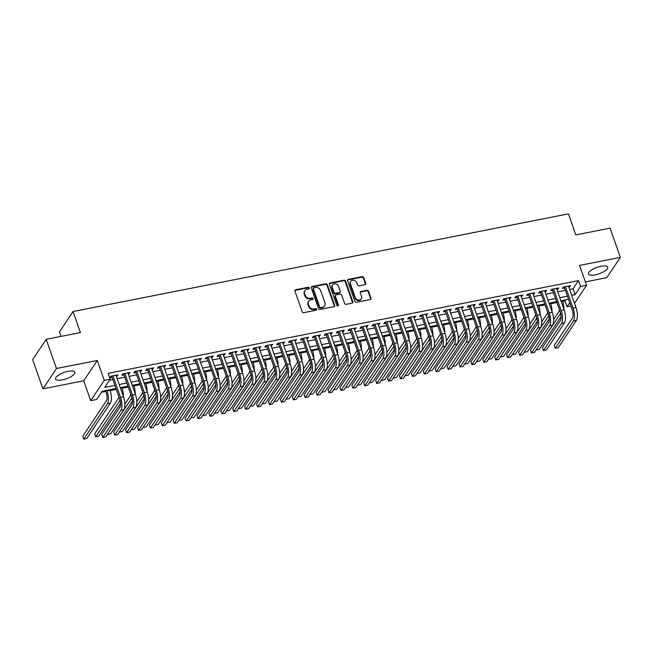 <?xml version="1.0" encoding="UTF-8"?>
<svg xmlns="http://www.w3.org/2000/svg" width="653" height="653" viewBox="0 0 653 653"><rect width="100%" height="100%" fill="white"/><g stroke="black" fill="none" stroke-linecap="round" stroke-linejoin="round"><path stroke-width="0.98" d="M309.228 287.924A0.898 0.775 33.7 0 0 308.126 287.279L295.711 289.728A1.29 1.11 33.7 0 0 294.944 291.107L302.208 311.75A1.29 1.11 33.7 0 0 303.784 312.665L316.207 310.216A0.898 0.775 33.7 0 0 316.738 309.253A0.898 0.775 33.7 0 0 315.636 308.608L314.028 308.926A4.122 3.559 33.7 0 1 309 305.996L308.396 304.274A4.122 3.559 33.7 0 1 308.706 301.253A4.122 3.559 33.7 0 1 310.844 299.866L312.444 299.547A0.898 0.775 33.7 0 0 312.983 298.584A0.898 0.775 33.7 0 0 311.881 297.948L310.273 298.266A4.122 3.559 33.7 0 1 305.245 295.327L304.641 293.613A4.122 3.559 33.7 0 1 304.951 290.585A4.122 3.559 33.7 0 1 307.09 289.206L308.689 288.887A0.898 0.775 33.7 0 0 309.228 287.924M308.91 288.814A0.898 0.775 33.7 0 0 307.759 287.834L295.344 290.283A1.29 1.11 33.7 0 0 294.903 290.471M316.419 310.142A0.898 0.775 33.7 0 0 315.268 309.163L313.669 309.473L314.028 308.926M312.665 299.474A0.898 0.775 33.7 0 0 311.514 298.494L309.906 298.813L310.273 298.266M600.956 266.285A10.236 3.379 160.6 0 0 588.443 273.966A10.236 3.379 160.6 0 0 595.242 274.856A10.236 3.379 160.6 0 0 607.747 267.175A10.236 3.379 160.6 0 0 600.956 266.285M68.043 371.345A10.236 3.379 160.6 0 0 55.538 379.026A10.236 3.379 160.6 0 0 62.329 379.907A10.236 3.379 160.6 0 0 74.842 372.226A10.236 3.379 160.6 0 0 68.043 371.345M365.011 284.716A1.29 1.11 33.7 0 0 365.77 283.337L363.729 277.549A1.29 1.11 33.7 0 0 362.162 276.627L348.367 279.353A1.29 1.11 33.7 0 0 347.6 280.725L354.873 301.368A1.29 1.11 33.7 0 0 356.44 302.282L370.235 299.564A1.29 1.11 33.7 0 0 371.002 298.184L368.537 291.189A1.29 1.11 33.7 0 0 366.97 290.275L361.06 291.442A1.29 1.11 33.7 0 0 360.301 292.813L361.517 296.282A3.445 2.979 33.7 0 1 361.256 298.813A3.445 2.979 33.7 0 1 358.081 299.947A3.445 2.979 33.7 0 1 355.265 297.515L350.481 283.933A3.445 2.979 33.7 0 1 350.743 281.402A3.445 2.979 33.7 0 1 353.918 280.268A3.445 2.979 33.7 0 1 356.734 282.7L357.534 284.961A1.29 1.11 33.7 0 0 359.101 285.875L365.011 284.716M569.669 289.499L573.056 288.83L578.542 280.594L580.599 286.43L586.557 285.255L574.526 303.302M46.192 339.315L56.476 368.521L42.935 388.837L32.65 359.632L46.192 339.315L80.433 332.565L73.022 311.538L568.42 213.874L575.832 234.9L610.065 228.158L620.35 257.355L579.562 265.396L586.557 285.255M42.935 388.837L83.723 380.797L97.264 360.48L56.476 368.521M97.264 360.48L104.26 380.34L110.21 379.164L104.725 387.4L114.912 385.392M578.542 280.594L108.153 373.32L110.21 379.164M327.382 284.716A1.29 1.11 33.7 0 0 325.806 283.794L312.012 286.52A1.29 1.11 33.7 0 0 311.252 287.891L318.517 308.534A1.29 1.11 33.7 0 0 320.092 309.449L333.887 306.73A1.29 1.11 33.7 0 0 334.646 305.351L327.382 284.716L327.014 285.263A1.29 1.11 33.7 0 0 325.439 284.349L311.644 287.067A1.29 1.11 33.7 0 0 311.212 287.255M330.189 282.937L343.984 280.21A1.29 1.11 33.7 0 1 345.559 281.133L352.824 301.768A1.29 1.11 33.7 0 1 352.057 303.147L346.155 304.314A1.29 1.11 33.7 0 1 344.588 303.392L341.633 295.025A1.29 1.11 33.7 0 0 340.066 294.111L336.148 294.878A1.29 1.11 33.7 0 0 335.381 296.258L338.45 304.967A0.898 0.775 33.7 0 1 336.817 305.294L329.422 284.308A1.29 1.11 33.7 0 1 330.189 282.937L329.822 283.484L343.617 280.766L343.984 280.21M585.374 281.9L606.808 277.68L620.35 257.355M116.316 376.365L118.005 374.838L110.863 376.25L109.949 377.622L112.03 377.205M128.225 374.014L129 373.867L129.914 372.488L122.772 373.9L121.85 375.271L123.939 374.863M140.134 371.671L141.823 370.145L134.681 371.549L133.759 372.928L135.848 372.512M152.043 369.32L153.733 367.794L146.582 369.206L145.668 370.577L147.758 370.169M163.952 366.97L164.727 366.823L165.642 365.451L158.491 366.855L157.577 368.227L159.667 367.819M175.861 364.627L177.551 363.101L170.4 364.505L169.486 365.884L171.576 365.468M187.762 362.276L188.546 362.129L189.46 360.75L182.309 362.162L181.395 363.533L183.485 363.125M199.671 359.934L201.369 358.407L194.219 359.811L193.304 361.182L195.386 360.774M211.58 357.583L213.278 356.056L206.128 357.469L205.213 358.84L207.295 358.432M223.489 355.232L224.265 355.085L225.179 353.706L218.037 355.118L217.123 356.489L219.204 356.081M235.398 352.889L237.088 351.363L229.946 352.767L229.032 354.146L231.113 353.73M247.307 350.539L248.997 349.012L241.855 350.424L240.941 351.796L243.022 351.387M259.217 348.196L260.906 346.67L253.764 348.073L252.85 349.445L254.931 349.037M271.126 345.845L272.815 344.319L265.673 345.731L264.759 347.102L266.84 346.686M283.035 343.494L283.81 343.347L284.724 341.968L277.582 343.38L276.668 344.751L278.749 344.343M294.944 341.152L296.633 339.625L289.491 341.029L288.577 342.409L290.658 341.992M306.853 338.801L308.543 337.274L301.4 338.687L300.486 340.058L302.568 339.65M318.762 336.458L320.452 334.932L313.309 336.336L312.395 337.707L314.477 337.299M330.671 334.107L332.361 332.581L325.218 333.993L324.304 335.364L326.386 334.948M342.58 331.757L343.356 331.61L344.27 330.23L337.128 331.642L336.205 333.014L338.295 332.606M354.489 329.414L356.179 327.888L349.029 329.292L348.114 330.671L350.204 330.255M366.398 327.063L368.088 325.537L360.938 326.949L360.023 328.32L362.113 327.912M378.307 324.721L379.997 323.194L372.847 324.598L371.932 325.969L374.022 325.561M390.208 322.37L390.992 322.215L391.906 320.843L384.756 322.256L383.842 323.627L385.931 323.211M402.117 320.019L402.901 319.872L403.815 318.493L396.665 319.905L395.751 321.276L397.832 320.868M414.026 317.676L415.724 316.15L408.574 317.554L407.66 318.933L409.741 318.517M425.936 315.326L427.633 313.799L420.483 315.211L419.569 316.583L421.65 316.174M437.845 312.975L438.62 312.828L439.534 311.457L432.392 312.86L431.478 314.232L433.559 313.824M449.754 310.632L451.443 309.106L444.301 310.518L443.387 311.889L445.468 311.473M461.663 308.281L462.438 308.134L463.352 306.755L456.21 308.167L455.296 309.538L457.378 309.13M473.572 305.939L475.262 304.412L468.119 305.816L467.205 307.188L469.287 306.779M485.481 303.588L487.171 302.061L480.028 303.474L479.114 304.845L481.196 304.437M497.39 301.237L498.166 301.09L499.08 299.719L491.938 301.123L491.023 302.494L493.105 302.086M509.299 298.894L510.989 297.368L503.847 298.772L502.932 300.151L505.014 299.735M521.208 296.544L522.898 295.017L515.756 296.429L514.842 297.801L516.923 297.393M533.117 294.201L534.807 292.675L527.665 294.079L526.751 295.45L528.832 295.042M545.026 291.85L546.716 290.324L539.574 291.736L538.652 293.107L540.741 292.699M556.936 289.499L557.711 289.352L558.625 287.973L551.483 289.385L550.561 290.756L552.65 290.348M109.516 380.209L112.855 379.548M117.14 378.707L124.764 377.205M129.049 376.357L136.673 374.855M140.958 374.014L148.582 372.504M152.867 371.663L160.491 370.161M164.776 369.312L172.4 367.81M176.685 366.97L184.309 365.468M188.586 364.619L196.21 363.117M200.495 362.276L208.119 360.766M212.405 359.925L220.028 358.424M224.314 357.575L231.937 356.073M236.223 355.232L243.847 353.73M248.132 352.881L255.756 351.379M260.041 350.539L267.665 349.029M271.95 348.188L279.574 346.686M283.859 345.837L291.483 344.335M295.768 343.494L303.392 341.992M307.677 341.144L315.301 339.642M319.586 338.793L327.21 337.291M331.495 336.45L339.119 334.948M343.405 334.099L351.028 332.597M355.314 331.757L362.937 330.255M367.223 329.406L374.846 327.904M379.132 327.055L386.756 325.553M391.041 324.712L398.665 323.211M402.942 322.362L410.566 320.86M414.851 320.019L422.475 318.509M426.76 317.668L434.384 316.166M438.669 315.317L446.293 313.815M450.578 312.975L458.202 311.473M462.487 310.624L470.111 309.122M474.396 308.281L482.02 306.771M486.305 305.93L493.929 304.429M498.215 303.58L505.838 302.078M510.124 301.237L517.747 299.735M522.033 298.886L529.656 297.384M533.942 296.544L541.566 295.034M545.851 294.193L553.475 292.691M557.76 291.842L565.384 290.34M568.845 287.157L570.534 285.63L563.384 287.034L562.47 288.414L564.559 287.997M101.46 392.29L105.851 391.425M110.128 390.584L116.307 389.368M122.038 388.233L128.217 387.017M133.947 385.89L140.126 384.666M145.856 383.54L152.035 382.323M157.765 381.189L163.944 379.973M169.674 378.846L175.853 377.622M181.583 376.495L187.762 375.279M193.492 374.153L199.671 372.928M205.401 371.802L211.58 370.586M217.31 369.451L223.489 368.235M229.219 367.108L235.398 365.884M241.128 364.758L247.307 363.541M253.038 362.407L259.217 361.191M264.938 360.064L271.126 358.848M276.848 357.713L283.027 356.497M288.757 355.371L294.936 354.146M300.666 353.02L306.845 351.804M312.575 350.669L318.754 349.453M324.484 348.327L330.663 347.11M336.393 345.976L342.572 344.76M348.302 343.633L354.481 342.409M360.211 341.282L366.39 340.066M372.12 338.931L378.299 337.715M384.029 336.589L390.208 335.373M395.938 334.238L402.117 333.022M407.847 331.895L414.026 330.671M419.757 329.545L425.936 328.328M431.666 327.194L437.845 325.978M443.575 324.851L449.754 323.627M455.484 322.5L461.663 321.284M467.385 320.158L473.572 318.933M479.294 317.807L485.473 316.591M491.203 315.456L497.382 314.24M503.112 313.114L509.291 311.889M515.021 310.763L521.2 309.546M526.93 308.412L533.109 307.196M538.839 306.069L545.018 304.853M550.748 303.718L556.927 302.502M562.657 301.376L565 300.911L565.702 299.866M73.022 311.538L59.48 331.855L61.072 336.377M570.893 305.996L567.057 306.755L569.743 302.723M565 300.911L567.057 306.755M116.014 388.511L102.162 391.245L96.668 399.481L90.718 400.656L104.26 380.34M83.723 380.797L90.718 400.656M571.726 295.336L575.113 294.666L580.599 286.43M119.197 384.544L126.821 383.042M131.106 382.201L138.73 380.699M143.015 379.85L150.639 378.348M154.924 377.507L162.548 375.997M166.833 375.157L174.457 373.655M178.742 372.806L186.366 371.304M190.643 370.463L198.267 368.961M202.552 368.112L210.176 366.611M214.462 365.77L222.085 364.26M226.371 363.419L233.994 361.917M238.28 361.068L245.903 359.566M250.189 358.726L257.813 357.224M262.098 356.375L269.722 354.873M274.007 354.024L281.631 352.522M285.916 351.681L293.54 350.179M297.825 349.331L305.449 347.829M309.734 346.988L317.358 345.486M321.643 344.637L329.267 343.135M333.552 342.286L341.176 340.784M345.461 339.944L353.085 338.442M357.371 337.593L364.994 336.091M369.28 335.25L376.903 333.74M381.189 332.899L388.813 331.398M393.098 330.549L400.713 329.047M404.999 328.206L412.623 326.704M416.908 325.855L424.532 324.353M428.817 323.513L436.441 322.002M440.726 321.162L448.35 319.66M452.635 318.811L460.259 317.309M464.544 316.468L472.168 314.966M476.453 314.117L484.077 312.616M488.362 311.775L495.986 310.265M500.271 309.424L507.895 307.922M512.181 307.073L519.804 305.571M524.09 304.731L531.713 303.229M535.999 302.38L543.623 300.878M547.908 300.029L555.532 298.527M559.817 297.686L567.441 296.184M568.534 299.303L560.911 300.804M556.625 301.653L549.002 303.155M544.724 304.004L537.101 305.506M532.815 306.347L525.192 307.849M520.906 308.698L513.282 310.199M508.997 311.04L501.373 312.542M497.088 313.391L489.464 314.893M485.179 315.742L477.555 317.244M473.27 318.084L465.646 319.586M461.361 320.435L453.737 321.937M449.452 322.778L441.828 324.28M437.543 325.129L429.919 326.631M425.634 327.48L418.01 328.981M413.724 329.822L406.101 331.324M401.815 332.173L394.192 333.675M389.906 334.516L382.283 336.026M377.997 336.866L370.373 338.368M366.088 339.217L358.464 340.719M354.179 341.56L346.555 343.062M342.27 343.911L334.646 345.413M330.369 346.253L322.745 347.763M318.46 348.604L310.836 350.106M306.551 350.955L298.927 352.457M294.642 353.297L287.018 354.799M282.733 355.648L275.109 357.15M270.824 357.991L263.2 359.501M258.914 360.342L251.291 361.844M247.005 362.693L239.382 364.194M235.096 365.035L227.473 366.537M223.187 367.386L215.563 368.888M211.278 369.737L203.654 371.239M199.369 372.079L191.745 373.581M187.46 374.43L179.836 375.932M175.551 376.773L167.927 378.275M163.642 379.124L156.018 380.626M151.733 381.474L144.109 382.976M139.824 383.817L132.2 385.319M127.923 386.168L120.299 387.67M573.056 288.83L575.113 294.666M117.091 376.21L116.699 375.1M129 373.867L128.608 372.749M140.909 371.516L140.517 370.398M152.818 369.165L152.427 368.055M164.727 366.823L164.336 365.704M176.637 364.472L176.237 363.362M188.546 362.129L188.146 361.011M200.447 359.779L200.055 358.66M212.356 357.428L211.964 356.318M224.265 355.085L223.873 353.967M236.174 352.734L235.782 351.616M248.083 350.383L247.691 349.273M259.992 348.041L259.6 346.923M271.901 345.69L271.509 344.58M283.81 343.347L283.418 342.229M295.719 340.997L295.327 339.878M307.628 338.646L307.236 337.536M319.537 336.303L319.146 335.185M331.446 333.952L331.055 332.842M343.356 331.61L342.964 330.491M355.265 329.259L354.873 328.141M367.174 326.908L366.782 325.798M379.083 324.565L378.691 323.447M390.992 322.215L390.592 321.105M402.901 319.872L402.501 318.754M414.802 317.521L414.41 316.403M426.711 315.17L426.319 314.06M438.62 312.828L438.228 311.71M450.529 310.477L450.137 309.367M462.438 308.134L462.046 307.016M474.347 305.784L473.956 304.665M486.256 303.433L485.865 302.323M498.166 301.09L497.774 299.972M510.075 298.739L509.683 297.621M521.984 296.389L521.592 295.278M533.893 294.046L533.501 292.928M545.802 291.695L545.41 290.585M557.711 289.352L557.319 288.234M569.62 287.002L569.228 285.883M304.951 290.585L304.584 291.14A4.122 3.559 33.7 0 0 304.274 294.16L304.641 293.613M309.906 298.813A4.122 3.559 33.7 0 1 304.878 295.882L304.274 294.16M308.706 301.253L308.338 301.8A4.122 3.559 33.7 0 0 308.028 304.82L308.396 304.274M313.669 309.473A4.122 3.559 33.7 0 1 308.632 306.543L308.028 304.82M334.32 306.543A1.29 1.11 33.7 0 0 334.279 305.906L327.014 285.263M313.864 287.867A0.898 0.775 33.7 0 0 313.326 288.83L319.709 306.951A0.898 0.775 33.7 0 0 320.811 307.587L322.509 307.253A4.122 3.559 33.7 0 0 324.639 305.873A4.122 3.559 33.7 0 0 324.957 302.853L320.59 290.463A4.122 3.559 33.7 0 0 315.562 287.532L313.864 287.867M313.399 288.169L313.032 288.716A0.898 0.775 33.7 0 0 312.967 289.385L313.326 288.83M324.639 305.873L324.28 306.42A4.122 3.559 33.7 0 1 322.141 307.808L320.443 308.143A0.898 0.775 33.7 0 1 319.341 307.498L312.967 289.385M352.498 302.959A1.29 1.11 33.7 0 0 352.457 302.323L345.192 281.68A1.29 1.11 33.7 0 0 343.617 280.766M335.479 295.311L335.111 295.858A1.29 1.11 33.7 0 0 335.013 296.805L338.083 305.522L338.45 304.967M338.581 286.341A3.445 2.979 33.7 0 0 335.764 283.908A3.445 2.979 33.7 0 0 332.581 285.043A3.445 2.979 33.7 0 0 332.328 287.573L334.01 292.356A1.29 1.11 33.7 0 0 335.585 293.27L339.495 292.503A1.29 1.11 33.7 0 0 340.262 291.124L338.581 286.341M332.581 285.043L332.222 285.59A3.445 2.979 33.7 0 0 331.961 288.12L332.328 287.573M340.164 292.071L339.797 292.617A1.29 1.11 33.7 0 1 339.136 293.05L335.218 293.826A1.29 1.11 33.7 0 1 333.642 292.903L331.961 288.12M329.822 283.484A1.29 1.11 33.7 0 0 329.39 283.671M350.743 281.402L350.375 281.949A3.445 2.979 33.7 0 0 350.114 284.479L350.481 283.933M361.256 298.813L360.897 299.36A3.445 2.979 33.7 0 1 357.713 300.494A3.445 2.979 33.7 0 1 354.897 298.07L350.114 284.479M370.675 299.376A1.29 1.11 33.7 0 0 370.635 298.739L368.17 291.744A1.29 1.11 33.7 0 0 366.602 290.822L360.693 291.989A1.29 1.11 33.7 0 0 360.26 292.177M365.443 284.528A1.29 1.11 33.7 0 0 365.402 283.884L363.37 278.096A1.29 1.11 33.7 0 0 361.795 277.182L348 279.9A1.29 1.11 33.7 0 0 347.567 280.088M105.549 390.576L106.129 392.224A6.563 2.49 78.8 0 1 106.357 400.811L82.768 436.204L83.796 439.126L107.386 403.734A9.844 3.738 -101.2 0 0 107.043 390.853L106.855 390.314M83.796 439.126L86.767 438.538L110.357 403.146A9.844 3.738 -101.2 0 0 110.022 390.265L109.835 389.735M111.639 376.095L119.621 398.763A6.563 2.49 78.8 0 1 119.85 407.35L101.746 434.506L102.774 437.428L120.87 410.272A9.844 3.738 -101.2 0 0 120.536 397.391L112.945 375.834M102.774 437.428L105.753 436.841L123.85 409.684A9.844 3.738 -101.2 0 0 123.515 396.804L115.924 375.246M123.311 396.232A9.844 3.738 -101.2 0 0 121.931 387.915L121.744 387.384M118.862 396.616A6.563 2.49 78.8 0 1 118.266 398.461L94.677 433.853L95.705 436.775L119.295 401.383A9.844 3.738 -101.2 0 0 119.948 399.824M95.705 436.775L98.676 436.188L120.527 403.407M135.22 393.881A9.844 3.738 -101.2 0 0 133.841 385.564L133.653 385.033M130.771 394.273A6.563 2.49 78.8 0 1 130.176 396.118L124.886 404.052M107.525 434.18L131.204 399.032A9.844 3.738 -101.2 0 0 131.857 397.481M107.614 434.425L110.586 433.845L132.437 401.064M147.129 391.531A9.844 3.738 -101.2 0 0 145.75 383.221L145.562 382.691M142.681 391.922A6.563 2.49 78.8 0 1 142.085 393.767L136.795 401.701M119.434 431.829L143.113 396.689A9.844 3.738 -101.2 0 0 143.766 395.13M119.523 432.082L122.495 431.494L144.346 398.714M159.038 389.188A9.844 3.738 -101.2 0 0 157.659 380.87L157.471 380.34M154.59 389.58A6.563 2.49 78.8 0 1 153.986 391.416L148.704 399.35M131.343 429.486L155.014 394.339A9.844 3.738 -101.2 0 0 155.675 392.788M131.433 429.731L134.404 429.143L156.255 396.363M123.548 373.745L131.531 396.412A6.563 2.49 78.8 0 1 131.751 404.999L113.655 432.155L114.683 435.078L132.779 407.921A9.844 3.738 -101.2 0 0 132.445 395.041L124.854 373.492M114.683 435.078L117.662 434.49L135.759 407.333A9.844 3.738 -101.2 0 0 135.416 394.453L127.833 372.904M135.457 371.402L143.44 394.069A6.563 2.49 78.8 0 1 143.66 402.656L125.564 429.813L126.592 432.727L144.688 405.57A9.844 3.738 -101.2 0 0 144.354 392.69L136.763 371.141M126.592 432.727L129.572 432.147L147.668 404.991A9.844 3.738 -101.2 0 0 147.325 392.11L139.742 370.553M147.366 369.051L155.349 391.718A6.563 2.49 78.8 0 1 155.569 400.305L137.473 427.462L138.501 430.384L156.598 403.228A9.844 3.738 -101.2 0 0 156.263 390.347L148.672 368.79M138.501 430.384L141.481 429.796L159.577 402.64A9.844 3.738 -101.2 0 0 159.234 389.759L151.651 368.202M159.275 366.7L167.25 389.368A6.563 2.49 78.8 0 1 167.478 397.955L149.382 425.111L150.41 428.033L168.507 400.877A9.844 3.738 -101.2 0 0 168.172 387.996L160.581 366.447M150.41 428.033L153.39 427.446L171.486 400.289A9.844 3.738 -101.2 0 0 171.143 387.409L163.552 365.86M170.947 386.837A9.844 3.738 -101.2 0 0 169.56 378.528L169.38 377.997M166.499 387.229A6.563 2.49 78.8 0 1 165.895 389.074L160.614 397.008M143.252 427.135L166.923 391.988A9.844 3.738 -101.2 0 0 167.584 390.437M143.334 427.389L146.313 426.801L168.164 394.02M171.176 364.358L179.159 387.025A6.563 2.49 78.8 0 1 179.387 395.612L161.291 422.769L162.319 425.691L180.416 398.534A9.844 3.738 -101.2 0 0 180.081 385.654L172.49 364.096M162.319 425.691L165.299 425.103L183.395 397.946A9.844 3.738 -101.2 0 0 183.052 385.066L175.461 363.509M182.856 384.495A9.844 3.738 -101.2 0 0 181.469 376.177L181.281 375.646M178.408 384.878A6.563 2.49 78.8 0 1 177.804 386.723L172.523 394.657M155.161 424.793L178.832 389.645A9.844 3.738 -101.2 0 0 179.493 388.086M155.243 425.038L158.222 424.45L180.073 391.669M183.085 362.007L191.068 384.674A6.563 2.49 78.8 0 1 191.296 393.261L173.2 420.418L174.229 423.34L192.325 396.183A9.844 3.738 -101.2 0 0 191.982 383.303L184.399 361.754M174.229 423.34L177.208 422.752L195.304 395.596A9.844 3.738 -101.2 0 0 194.961 382.715L187.37 361.166M194.765 382.144A9.844 3.738 -101.2 0 0 193.378 373.826L193.19 373.296M190.317 382.536A6.563 2.49 78.8 0 1 189.713 384.372L184.424 392.314M167.07 422.442L190.741 387.294A9.844 3.738 -101.2 0 0 191.402 385.743M167.152 422.687L170.131 422.107L191.982 389.327M194.994 359.664L202.977 382.332A6.563 2.49 78.8 0 1 203.205 390.918L185.109 418.075L186.138 420.989L204.234 393.832A9.844 3.738 -101.2 0 0 203.891 380.952L196.308 359.403M186.138 420.989L189.109 420.401L207.213 393.245A9.844 3.738 -101.2 0 0 206.87 380.373L199.279 358.815M206.666 379.793A9.844 3.738 -101.2 0 0 205.287 371.484L205.099 370.953M202.226 380.185A6.563 2.49 78.8 0 1 201.622 382.029L196.333 389.963M178.979 420.091L202.65 384.952A9.844 3.738 -101.2 0 0 203.312 383.393M179.061 420.344L182.04 419.757L203.891 386.976M206.903 357.313L214.886 379.981A6.563 2.49 78.8 0 1 215.115 388.568L197.018 415.724L198.047 418.646L216.143 391.49A9.844 3.738 -101.2 0 0 215.8 378.609L208.209 357.052M198.047 418.646L201.018 418.059L219.122 390.902A9.844 3.738 -101.2 0 0 218.779 378.022L211.188 356.465M218.575 377.45A9.844 3.738 -101.2 0 0 217.196 369.133L217.008 368.602M214.135 377.842A6.563 2.49 78.8 0 1 213.531 379.679L208.242 387.613M190.888 417.749L214.559 382.601A9.844 3.738 -101.2 0 0 215.221 381.05M190.97 417.993L193.949 417.406L215.792 384.625M218.812 354.963L226.795 377.63A6.563 2.49 78.8 0 1 227.024 386.217L208.927 413.373L209.956 416.296L228.052 389.139A9.844 3.738 -101.2 0 0 227.709 376.259L220.118 354.71M209.956 416.296L212.927 415.708L231.031 388.551A9.844 3.738 -101.2 0 0 230.689 375.671L223.097 354.122M230.485 375.1A9.844 3.738 -101.2 0 0 229.105 366.79L228.917 366.251M226.044 375.491A6.563 2.49 78.8 0 1 225.44 377.336L220.151 385.27M202.789 415.398L226.469 380.25A9.844 3.738 -101.2 0 0 227.13 378.699M202.879 415.651L205.858 415.063L227.701 382.283M230.721 352.62L238.704 375.287A6.563 2.49 78.8 0 1 238.933 383.874L220.836 411.031L221.865 413.953L239.961 386.796A9.844 3.738 -101.2 0 0 239.618 373.916L232.027 352.359M221.865 413.953L224.836 413.365L242.94 386.209A9.844 3.738 -101.2 0 0 242.598 373.328L235.007 351.771M242.394 372.757A9.844 3.738 -101.2 0 0 241.014 364.439L240.826 363.909M237.953 373.141A6.563 2.49 78.8 0 1 237.349 374.985L232.06 382.919M214.698 413.055L238.378 377.907A9.844 3.738 -101.2 0 0 239.039 376.348M214.788 413.3L217.767 412.712L239.61 379.932M242.63 350.269L250.613 372.936A6.563 2.49 78.8 0 1 250.842 381.523L232.746 408.68L233.774 411.602L251.87 384.446A9.844 3.738 -101.2 0 0 251.527 371.565L243.936 350.016M233.774 411.602L236.745 411.015L254.85 383.858A9.844 3.738 -101.2 0 0 254.507 370.977L246.916 349.428M254.303 370.406A9.844 3.738 -101.2 0 0 252.923 362.089L252.735 361.558M249.862 370.798A6.563 2.49 78.8 0 1 249.258 372.634L243.969 380.568M226.607 410.704L250.287 375.557A9.844 3.738 -101.2 0 0 250.948 374.006M226.697 410.949L229.676 410.362L251.519 377.589M254.539 347.918L262.522 370.594A6.563 2.49 78.8 0 1 262.751 379.181L244.646 406.337L245.675 409.251L263.779 382.095A9.844 3.738 -101.2 0 0 263.437 369.214L255.845 347.665M245.675 409.251L248.654 408.664L266.759 381.507A9.844 3.738 -101.2 0 0 266.416 368.627L258.825 347.078M266.212 368.055A9.844 3.738 -101.2 0 0 264.832 359.746L264.645 359.215M261.771 368.447A6.563 2.49 78.8 0 1 261.167 370.292L255.878 378.226M238.516 408.354L262.196 373.214A9.844 3.738 -101.2 0 0 262.857 371.655M238.606 408.607L241.586 408.019L263.428 375.238M278.121 365.713A9.844 3.738 -101.2 0 0 276.741 357.395L276.554 356.865M273.68 366.104A6.563 2.49 78.8 0 1 273.076 367.941L267.787 375.875M250.426 406.011L274.105 370.863A9.844 3.738 -101.2 0 0 274.766 369.312M250.515 406.256L253.495 405.668L275.337 372.887M290.03 363.362A9.844 3.738 -101.2 0 0 288.65 355.052L288.463 354.514M285.581 363.754A6.563 2.49 78.8 0 1 284.986 365.598L279.696 373.532M262.335 403.66L286.014 368.512A9.844 3.738 -101.2 0 0 286.675 366.962M262.424 403.913L265.404 403.325L287.247 370.545M301.939 361.019A9.844 3.738 -101.2 0 0 300.56 352.702L300.372 352.171M297.49 361.403A6.563 2.49 78.8 0 1 296.895 363.248L291.605 371.182M274.244 401.317L297.923 366.17A9.844 3.738 -101.2 0 0 298.584 364.611M274.333 401.562L277.313 400.975L299.156 368.194M313.848 358.668A9.844 3.738 -101.2 0 0 312.469 350.351L312.281 349.82M309.4 359.06A6.563 2.49 78.8 0 1 308.804 360.897L303.514 368.831M286.153 398.967L309.832 363.819A9.844 3.738 -101.2 0 0 310.485 362.268M286.243 399.212L289.222 398.624L311.065 365.851M325.757 356.318A9.844 3.738 -101.2 0 0 324.378 348.008L324.19 347.478M321.309 356.709A6.563 2.49 78.8 0 1 320.713 358.554L315.423 366.488M298.062 396.616L321.741 361.476A9.844 3.738 -101.2 0 0 322.394 359.917M298.152 396.869L301.123 396.281L322.974 363.501M337.666 353.975A9.844 3.738 -101.2 0 0 336.287 345.657L336.099 345.127M333.218 354.359A6.563 2.49 78.8 0 1 332.622 356.203L327.333 364.137M309.971 394.273L333.65 359.126A9.844 3.738 -101.2 0 0 334.303 357.575M310.061 394.518L313.032 393.93L334.883 361.15M349.575 351.624A9.844 3.738 -101.2 0 0 348.196 343.307L348.008 342.776M345.127 352.016A6.563 2.49 78.8 0 1 344.531 353.861L339.242 361.795M321.88 391.922L345.559 356.775A9.844 3.738 -101.2 0 0 346.212 355.224M321.97 392.175L324.941 391.588L346.792 358.807M361.484 349.273A9.844 3.738 -101.2 0 0 360.105 340.964L359.917 340.433M357.036 349.665A6.563 2.49 78.8 0 1 356.44 351.51L351.151 359.444M333.789 389.58L357.469 354.432A9.844 3.738 -101.2 0 0 358.122 352.873M333.879 389.825L336.85 389.237L358.701 356.456M373.394 346.931A9.844 3.738 -101.2 0 0 372.006 338.613L371.826 338.083M368.945 347.323A6.563 2.49 78.8 0 1 368.341 349.159L363.06 357.093M345.698 387.229L369.369 352.081A9.844 3.738 -101.2 0 0 370.031 350.53M345.788 387.474L348.759 386.886L370.61 354.106M385.303 344.58A9.844 3.738 -101.2 0 0 383.915 336.271L383.735 335.74M380.854 344.972A6.563 2.49 78.8 0 1 380.25 346.816L374.969 354.75M357.607 384.878L381.279 349.739A9.844 3.738 -101.2 0 0 381.94 348.18M357.689 385.131L360.668 384.544L382.519 351.763M397.212 342.237A9.844 3.738 -101.2 0 0 395.824 333.92L395.636 333.389M392.763 342.621A6.563 2.49 78.8 0 1 392.159 344.466L386.87 352.4M369.516 382.536L393.188 347.388A9.844 3.738 -101.2 0 0 393.849 345.829M369.598 382.78L372.577 382.193L394.428 349.412M409.113 339.887A9.844 3.738 -101.2 0 0 407.733 331.569L407.545 331.038M404.672 340.278A6.563 2.49 78.8 0 1 404.068 342.123L398.779 350.057M381.425 380.185L405.097 345.037A9.844 3.738 -101.2 0 0 405.758 343.486M381.507 380.43L384.486 379.85L406.337 347.07M421.022 337.536A9.844 3.738 -101.2 0 0 419.642 329.226L419.455 328.696M416.581 337.928A6.563 2.49 78.8 0 1 415.977 339.772L410.688 347.706M393.335 377.834L417.006 342.694A9.844 3.738 -101.2 0 0 417.667 341.135M393.416 378.087L396.395 377.499L418.246 344.719M432.931 335.193A9.844 3.738 -101.2 0 0 431.551 326.875L431.364 326.345M428.49 335.585A6.563 2.49 78.8 0 1 427.886 337.421L422.597 345.355M405.244 375.491L428.915 340.344A9.844 3.738 -101.2 0 0 429.576 338.793M405.325 375.736L408.305 375.149L430.147 342.368M444.84 332.842A9.844 3.738 -101.2 0 0 443.46 324.533L443.273 324.002M440.4 333.234A6.563 2.49 78.8 0 1 439.796 335.079L434.506 343.013M417.145 373.141L440.824 337.993A9.844 3.738 -101.2 0 0 441.485 336.442M417.234 373.394L420.214 372.806L442.057 340.025M456.749 330.5A9.844 3.738 -101.2 0 0 455.37 322.182L455.182 321.651M452.309 330.883A6.563 2.49 78.8 0 1 451.705 332.728L446.415 340.662M429.054 370.798L452.733 335.65A9.844 3.738 -101.2 0 0 453.394 334.091M429.143 371.043L432.123 370.455L453.966 337.674M468.658 328.149A9.844 3.738 -101.2 0 0 467.279 319.831L467.091 319.301M464.218 328.541A6.563 2.49 78.8 0 1 463.614 330.377L458.324 338.319M440.963 368.447L464.642 333.299A9.844 3.738 -101.2 0 0 465.303 331.748M441.053 368.692L444.032 368.112L465.875 335.332M480.567 325.798A9.844 3.738 -101.2 0 0 479.188 317.489L479 316.958M476.127 326.19A6.563 2.49 78.8 0 1 475.523 328.035L470.233 335.969M452.872 366.096L476.551 330.957A9.844 3.738 -101.2 0 0 477.212 329.398M452.962 366.349L455.941 365.762L477.784 332.981M492.476 323.455A9.844 3.738 -101.2 0 0 491.097 315.138L490.909 314.607M488.036 323.847A6.563 2.49 78.8 0 1 487.432 325.684L482.143 333.618M464.781 363.754L488.46 328.606A9.844 3.738 -101.2 0 0 489.121 327.055M464.871 363.999L467.85 363.411L489.693 330.63M504.385 321.105A9.844 3.738 -101.2 0 0 503.006 312.795L502.818 312.265M499.937 321.496A6.563 2.49 78.8 0 1 499.341 323.341L494.052 331.275M476.69 361.403L500.369 326.255A9.844 3.738 -101.2 0 0 501.031 324.704M476.78 361.656L479.759 361.068L501.602 328.288M516.294 318.762A9.844 3.738 -101.2 0 0 514.915 310.444L514.727 309.914M511.846 319.146A6.563 2.49 78.8 0 1 511.25 320.99L505.961 328.924M488.599 359.06L512.279 323.912A9.844 3.738 -101.2 0 0 512.94 322.353M488.689 359.305L491.668 358.717L513.511 325.937M528.204 316.411A9.844 3.738 -101.2 0 0 526.824 308.094L526.636 307.563M523.755 316.803A6.563 2.49 78.8 0 1 523.159 318.64L517.87 326.573M500.508 356.709L524.188 321.562A9.844 3.738 -101.2 0 0 524.841 320.011M500.598 356.954L503.569 356.375L525.42 323.594M540.113 314.06A9.844 3.738 -101.2 0 0 538.733 305.751L538.545 305.22M535.664 314.452A6.563 2.49 78.8 0 1 535.068 316.297L529.779 324.231M512.417 354.359L536.097 319.219A9.844 3.738 -101.2 0 0 536.75 317.66M512.507 354.612L515.478 354.024L537.329 321.243M552.022 311.718A9.844 3.738 -101.2 0 0 550.642 303.4L550.455 302.87M547.573 312.11A6.563 2.49 78.8 0 1 546.977 313.946L541.688 321.88M524.326 352.016L548.006 316.868A9.844 3.738 -101.2 0 0 548.659 315.317M524.416 352.261L527.387 351.673L549.238 318.893M563.931 309.367A9.844 3.738 -101.2 0 0 562.551 301.057L562.364 300.519M559.482 309.759A6.563 2.49 78.8 0 1 558.886 311.603L553.597 319.537M536.235 349.665L559.915 314.517A9.844 3.738 -101.2 0 0 560.568 312.967M536.325 349.918L539.296 349.331L561.147 316.55M266.448 345.576L274.431 368.243A6.563 2.49 78.8 0 1 274.66 376.83L256.556 403.987L257.584 406.909L275.688 379.752A9.844 3.738 -101.2 0 0 275.346 366.872L267.754 345.315M257.584 406.909L260.563 406.321L278.66 379.164A9.844 3.738 -101.2 0 0 278.325 366.284L270.734 344.727M278.358 343.225L286.341 365.892A6.563 2.49 78.8 0 1 286.569 374.479L268.465 401.636L269.493 404.558L287.598 377.401A9.844 3.738 -101.2 0 0 287.255 364.521L279.664 342.972M269.493 404.558L272.472 403.97L290.569 376.814A9.844 3.738 -101.2 0 0 290.234 363.933L282.643 342.384M290.267 340.882L298.25 363.55A6.563 2.49 78.8 0 1 298.478 372.137L280.374 399.293L281.402 402.215L299.507 375.059A9.844 3.738 -101.2 0 0 299.164 362.178L291.573 340.621M281.402 402.215L284.382 401.628L302.478 374.471A9.844 3.738 -101.2 0 0 302.143 361.591L294.552 340.033M302.176 338.532L310.159 361.199A6.563 2.49 78.8 0 1 310.387 369.786L292.283 396.942L293.311 399.865L311.416 372.708A9.844 3.738 -101.2 0 0 311.073 359.827L303.482 338.27M293.311 399.865L296.291 399.277L314.387 372.12A9.844 3.738 -101.2 0 0 314.052 359.24L306.461 337.691M314.085 336.181L322.068 358.856A6.563 2.49 78.8 0 1 322.296 367.443L304.192 394.6L305.22 397.514L323.325 370.357A9.844 3.738 -101.2 0 0 322.982 357.477L315.391 335.928M305.22 397.514L308.2 396.926L326.296 369.769A9.844 3.738 -101.2 0 0 325.961 356.889L318.37 335.34M325.994 333.838L333.977 356.505A6.563 2.49 78.8 0 1 334.197 365.092L316.101 392.249L317.129 395.171L335.226 368.014A9.844 3.738 -101.2 0 0 334.891 355.134L327.3 333.577M317.129 395.171L320.109 394.583L338.205 367.427A9.844 3.738 -101.2 0 0 337.87 354.546L330.279 332.989M337.903 331.487L345.886 354.155A6.563 2.49 78.8 0 1 346.106 362.741L328.01 389.898L329.039 392.82L347.135 365.664A9.844 3.738 -101.2 0 0 346.8 352.783L339.209 331.234M329.039 392.82L332.018 392.233L350.114 365.076A9.844 3.738 -101.2 0 0 349.771 352.196L342.188 330.647M349.812 329.145L357.795 351.812A6.563 2.49 78.8 0 1 358.015 360.399L339.919 387.556L340.948 390.47L359.044 363.313A9.844 3.738 -101.2 0 0 358.709 350.441L351.118 328.883M340.948 390.47L343.927 389.89L362.023 362.733A9.844 3.738 -101.2 0 0 361.68 349.853L354.097 328.296M361.721 326.794L369.704 349.461A6.563 2.49 78.8 0 1 369.925 358.048L351.828 385.205L352.857 388.127L370.953 360.97A9.844 3.738 -101.2 0 0 370.618 348.09L363.027 326.533M352.857 388.127L355.836 387.539L373.932 360.383A9.844 3.738 -101.2 0 0 373.589 347.502L365.998 325.953M373.622 324.443L381.605 347.118A6.563 2.49 78.8 0 1 381.834 355.697L363.737 382.854L364.766 385.776L382.862 358.619A9.844 3.738 -101.2 0 0 382.527 345.739L374.936 324.19M364.766 385.776L367.745 385.188L385.841 358.032A9.844 3.738 -101.2 0 0 385.499 345.151L377.907 323.602M385.531 322.1L393.514 344.768A6.563 2.49 78.8 0 1 393.743 353.355L375.646 380.511L376.675 383.433L394.771 356.277A9.844 3.738 -101.2 0 0 394.428 343.396L386.845 321.839M376.675 383.433L379.654 382.846L397.75 355.689A9.844 3.738 -101.2 0 0 397.408 342.809L389.817 321.252M397.44 319.75L405.423 342.417A6.563 2.49 78.8 0 1 405.652 351.004L387.556 378.16L388.584 381.083L406.68 353.926A9.844 3.738 -101.2 0 0 406.337 341.046L398.754 319.497M388.584 381.083L391.563 380.495L409.66 353.338A9.844 3.738 -101.2 0 0 409.317 340.458L401.726 318.909M409.349 317.407L417.332 340.074A6.563 2.49 78.8 0 1 417.561 348.661L399.465 375.818L400.493 378.732L418.589 351.575A9.844 3.738 -101.2 0 0 418.246 338.695L410.664 317.146M400.493 378.732L403.464 378.152L421.569 350.996A9.844 3.738 -101.2 0 0 421.226 338.115L413.635 316.558M421.258 315.056L429.241 337.723A6.563 2.49 78.8 0 1 429.47 346.31L411.374 373.467L412.402 376.389L430.498 349.233A9.844 3.738 -101.2 0 0 430.156 336.352L422.564 314.795M412.402 376.389L415.373 375.801L433.478 348.645A9.844 3.738 -101.2 0 0 433.135 335.764L425.544 314.207M433.168 312.705L441.15 335.373A6.563 2.49 78.8 0 1 441.379 343.96L423.283 371.116L424.311 374.038L442.408 346.882A9.844 3.738 -101.2 0 0 442.065 334.001L434.474 312.452M424.311 374.038L427.282 373.451L445.387 346.294A9.844 3.738 -101.2 0 0 445.044 333.414L437.453 311.865M445.077 310.363L453.06 333.03A6.563 2.49 78.8 0 1 453.288 341.617L435.192 368.774L436.22 371.696L454.317 344.539A9.844 3.738 -101.2 0 0 453.974 331.659L446.383 310.102M436.22 371.696L439.191 371.108L457.296 343.951A9.844 3.738 -101.2 0 0 456.953 331.071L449.362 309.514M456.986 308.012L464.969 330.679A6.563 2.49 78.8 0 1 465.197 339.266L447.093 366.423L448.121 369.345L466.226 342.188A9.844 3.738 -101.2 0 0 465.883 329.308L458.292 307.759M448.121 369.345L451.101 368.757L469.205 341.601A9.844 3.738 -101.2 0 0 468.862 328.72L461.271 307.171M468.895 305.669L476.878 328.337A6.563 2.49 78.8 0 1 477.106 336.924L459.002 364.08L460.03 366.994L478.135 339.838A9.844 3.738 -101.2 0 0 477.792 326.957L470.201 305.408M460.03 366.994L463.01 366.406L481.114 339.25A9.844 3.738 -101.2 0 0 480.771 326.378L473.18 304.82M480.804 303.319L488.787 325.986A6.563 2.49 78.8 0 1 489.015 334.573L470.911 361.729L471.939 364.652L490.044 337.495A9.844 3.738 -101.2 0 0 489.701 324.614L482.11 303.057M471.939 364.652L474.919 364.064L493.015 336.907A9.844 3.738 -101.2 0 0 492.68 324.027L485.089 302.47M492.713 300.968L500.696 323.635A6.563 2.49 78.8 0 1 500.924 332.222L482.82 359.379L483.849 362.301L501.953 335.144A9.844 3.738 -101.2 0 0 501.61 322.264L494.019 300.715M483.849 362.301L486.828 361.713L504.924 334.556A9.844 3.738 -101.2 0 0 504.589 321.676L496.998 300.127M504.622 298.625L512.605 321.292A6.563 2.49 78.8 0 1 512.834 329.879L494.729 357.036L495.758 359.958L513.862 332.801A9.844 3.738 -101.2 0 0 513.519 319.921L505.928 298.364M495.758 359.958L498.737 359.37L516.833 332.214A9.844 3.738 -101.2 0 0 516.499 319.333L508.907 297.776M516.531 296.274L524.514 318.942A6.563 2.49 78.8 0 1 524.743 327.528L506.638 354.685L507.667 357.607L525.771 330.451A9.844 3.738 -101.2 0 0 525.428 317.57L517.837 296.021M507.667 357.607L510.646 357.02L528.742 329.863A9.844 3.738 -101.2 0 0 528.408 316.983L520.816 295.434M528.44 293.923L536.423 316.599A6.563 2.49 78.8 0 1 536.644 325.186L518.547 352.342L519.576 355.256L537.672 328.1A9.844 3.738 -101.2 0 0 537.337 315.219L529.746 293.67M519.576 355.256L522.555 354.669L540.651 327.512A9.844 3.738 -101.2 0 0 540.317 314.632L532.726 293.083M540.349 291.581L548.332 314.248A6.563 2.49 78.8 0 1 548.553 322.835L530.456 349.992L531.485 352.914L549.581 325.757A9.844 3.738 -101.2 0 0 549.246 312.877L541.655 291.32M531.485 352.914L534.464 352.326L552.56 325.17A9.844 3.738 -101.2 0 0 552.218 312.289L544.635 290.732M552.258 289.23L560.241 311.897A6.563 2.49 78.8 0 1 560.462 320.484L542.365 347.641L543.394 350.563L561.49 323.406A9.844 3.738 -101.2 0 0 561.156 310.526L553.564 288.977M543.394 350.563L546.373 349.975L564.47 322.819A9.844 3.738 -101.2 0 0 564.127 309.938L556.544 288.389M564.168 286.887L572.15 309.555A6.563 2.49 78.8 0 1 572.371 318.142L554.275 345.298L555.303 348.22L573.399 321.064A9.844 3.738 -101.2 0 0 573.065 308.183L565.474 286.626M555.303 348.22L558.282 347.633L576.379 320.476A9.844 3.738 -101.2 0 0 576.036 307.596L568.453 286.038M307.759 287.834L308.126 287.279M315.268 309.163L315.636 308.608M311.514 298.494L311.881 297.948M304.878 295.882L305.245 295.327M308.632 306.543L309 305.996M295.344 290.283L295.711 289.728M334.279 305.906L334.646 305.351M311.644 287.067L312.012 286.52M325.439 284.349L325.806 283.794M319.341 307.498L319.709 306.951M320.443 308.143L320.811 307.587M322.141 307.808L322.509 307.253M345.192 281.68L345.559 281.133M352.457 302.323L352.824 301.768M335.013 296.805L335.381 296.258M333.642 292.903L334.01 292.356M335.218 293.826L335.585 293.27M339.136 293.05L339.495 292.503M354.897 298.07L355.265 297.515M360.693 291.989L361.06 291.442M366.602 290.822L366.97 290.275M368.17 291.744L368.537 291.189M370.635 298.739L371.002 298.184M348 279.9L348.367 279.353M361.795 277.182L362.162 276.627M363.37 278.096L363.729 277.549M365.402 283.884L365.77 283.337M107.043 390.853L110.022 390.265M107.386 403.734L110.357 403.146M120.536 397.391L123.515 396.804M120.87 410.272L123.85 409.684M120.478 388.2L121.931 387.915M119.295 401.383L120.266 401.187M132.388 385.85L133.841 385.564M131.204 399.032L132.175 398.844M144.297 383.507L145.75 383.221M143.113 396.689L144.084 396.493M156.206 381.156L157.659 380.87M155.014 394.339L155.994 394.151M132.445 395.041L135.416 394.453M132.779 407.921L135.759 407.333M144.354 392.69L147.325 392.11M144.688 405.57L147.668 404.991M156.263 390.347L159.234 389.759M156.598 403.228L159.577 402.64M168.172 387.996L171.143 387.409M168.507 400.877L171.486 400.289M168.115 378.813L169.56 378.528M166.923 391.988L167.894 391.8M180.081 385.654L183.052 385.066M180.416 398.534L183.395 397.946M180.024 376.463L181.469 376.177M178.832 389.645L179.804 389.449M191.982 383.303L194.961 382.715M192.325 396.183L195.304 395.596M191.933 374.112L193.378 373.826M190.741 387.294L191.713 387.107M203.891 380.952L206.87 380.373M204.234 393.832L207.213 393.245M203.842 371.769L205.287 371.484M202.65 384.952L203.622 384.756M215.8 378.609L218.779 378.022M216.143 391.49L219.122 390.902M215.751 369.418L217.196 369.133M214.559 382.601L215.531 382.413M227.709 376.259L230.689 375.671M228.052 389.139L231.031 388.551M227.66 367.076L229.105 366.79M226.469 380.25L227.44 380.062M239.618 373.916L242.598 373.328M239.961 386.796L242.94 386.209M239.569 364.725L241.014 364.439M238.378 377.907L239.349 377.712M251.527 371.565L254.507 370.977M251.87 384.446L254.85 383.858M251.478 362.374L252.923 362.089M250.287 375.557L251.258 375.369M263.437 369.214L266.416 368.627M263.779 382.095L266.759 381.507M263.388 360.032L264.832 359.746M262.196 373.214L263.167 373.018M275.297 357.681L276.741 357.395M274.105 370.863L275.076 370.675M287.206 355.33L288.65 355.052M286.014 368.512L286.985 368.325M299.115 352.987L300.56 352.702M297.923 366.17L298.894 365.974M311.024 350.637L312.469 350.351M309.832 363.819L310.804 363.631M322.925 348.294L324.378 348.008M321.741 361.476L322.713 361.28M334.834 345.943L336.287 345.657M333.65 359.126L334.622 358.93M346.743 343.592L348.196 343.307M345.559 356.775L346.531 356.587M358.652 341.25L360.105 340.964M357.469 354.432L358.44 354.236M370.561 338.899L372.006 338.613M369.369 352.081L370.349 351.894M382.47 336.556L383.915 336.271M381.279 349.739L382.25 349.543M394.379 334.205L395.824 333.92M393.188 347.388L394.159 347.192M406.288 331.855L407.733 331.569M405.097 345.037L406.068 344.849M418.198 329.512L419.642 329.226M417.006 342.694L417.977 342.499M430.107 327.161L431.551 326.875M428.915 340.344L429.886 340.156M442.016 324.819L443.46 324.533M440.824 337.993L441.795 337.805M453.925 322.468L455.37 322.182M452.733 335.65L453.704 335.454M465.834 320.117L467.279 319.831M464.642 333.299L465.613 333.112M477.743 317.774L479.188 317.489M476.551 330.957L477.523 330.761M489.652 315.423L491.097 315.138M488.46 328.606L489.432 328.418M501.561 313.081L503.006 312.795M500.369 326.255L501.341 326.067M513.47 310.73L514.915 310.444M512.279 323.912L513.25 323.717M525.371 308.379L526.824 308.094M524.188 321.562L525.159 321.374M537.28 306.037L538.733 305.751M536.097 319.219L537.068 319.023M549.189 303.686L550.642 303.4M548.006 316.868L548.977 316.681M561.098 301.335L562.551 301.057M559.915 314.517L560.886 314.33M275.346 366.872L278.325 366.284M275.688 379.752L278.66 379.164M287.255 364.521L290.234 363.933M287.598 377.401L290.569 376.814M299.164 362.178L302.143 361.591M299.507 375.059L302.478 374.471M311.073 359.827L314.052 359.24M311.416 372.708L314.387 372.12M322.982 357.477L325.961 356.889M323.325 370.357L326.296 369.769M334.891 355.134L337.87 354.546M335.226 368.014L338.205 367.427M346.8 352.783L349.771 352.196M347.135 365.664L350.114 365.076M358.709 350.441L361.68 349.853M359.044 363.313L362.023 362.733M370.618 348.09L373.589 347.502M370.953 360.97L373.932 360.383M382.527 345.739L385.499 345.151M382.862 358.619L385.841 358.032M394.428 343.396L397.408 342.809M394.771 356.277L397.75 355.689M406.337 341.046L409.317 340.458M406.68 353.926L409.66 353.338M418.246 338.695L421.226 338.115M418.589 351.575L421.569 350.996M430.156 336.352L433.135 335.764M430.498 349.233L433.478 348.645M442.065 334.001L445.044 333.414M442.408 346.882L445.387 346.294M453.974 331.659L456.953 331.071M454.317 344.539L457.296 343.951M465.883 329.308L468.862 328.72M466.226 342.188L469.205 341.601M477.792 326.957L480.771 326.378M478.135 339.838L481.114 339.25M489.701 324.614L492.68 324.027M490.044 337.495L493.015 336.907M501.61 322.264L504.589 321.676M501.953 335.144L504.924 334.556M513.519 319.921L516.499 319.333M513.862 332.801L516.833 332.214M525.428 317.57L528.408 316.983M525.771 330.451L528.742 329.863M537.337 315.219L540.317 314.632M537.672 328.1L540.651 327.512M549.246 312.877L552.218 312.289M549.581 325.757L552.56 325.17M561.156 310.526L564.127 309.938M561.49 323.406L564.47 322.819M573.065 308.183L576.036 307.596M573.399 321.064L576.379 320.476"/></g></svg>
